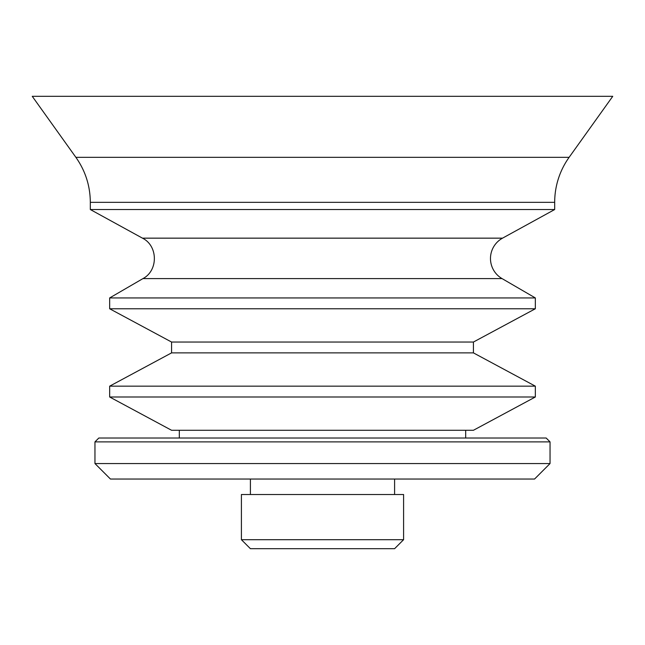 <?xml version="1.0" encoding="UTF-8"?>
<svg xmlns="http://www.w3.org/2000/svg" width="645" height="645" viewBox="0 0 645 645"><rect width="100%" height="100%" fill="white"/><g stroke="black" fill="none" stroke-linecap="round" stroke-linejoin="round"><path stroke-width="0.97" d="M322.5 539.696L403.593 539.696L403.593 494.513L241.407 494.513L241.407 539.696L322.5 539.696M241.407 539.696L250.405 548.685L394.595 548.685L403.593 539.696M94.96 463.553L110.44 479.033L534.56 479.033L550.04 463.553L550.04 441.881L94.96 441.881L94.96 463.553L550.04 463.553M94.96 441.881L98.83 438.011L546.17 438.011L550.04 441.881M109.666 396.998L171.578 430.279L473.422 430.279L535.334 396.998L535.334 386.161L109.666 386.161L109.666 396.998L535.334 396.998M109.666 386.161L171.578 352.88L473.422 352.88L535.334 386.161M171.578 352.88L171.578 342.043L473.422 342.043L535.334 308.77L535.334 297.934L109.666 297.934L109.666 308.77L535.334 308.77M502.036 278.592L142.964 278.592C158.38 270.569 158.09 245.801 142.472 238.158L502.528 238.158A23.22 23.22 0 0 0 502.036 278.592L535.334 297.934M142.472 238.158L90.316 209.528L554.684 209.528L554.684 202.337A77.392 77.392 0 0 1 569.124 157.324L612.75 96.315L32.25 96.315L75.876 157.324L569.124 157.324M90.316 209.528L90.316 202.337L554.684 202.337M394.595 494.513L394.595 479.033M250.405 494.513L250.405 479.033M465.682 438.011L465.682 430.279M179.318 438.011L179.318 430.279M473.422 352.88L473.422 342.043M171.578 342.043L109.666 308.77M142.964 278.592L109.666 297.934M502.528 238.158L554.684 209.528M90.316 202.337C90.195 185.825 85.382 170.82 75.876 157.324"/></g></svg>
